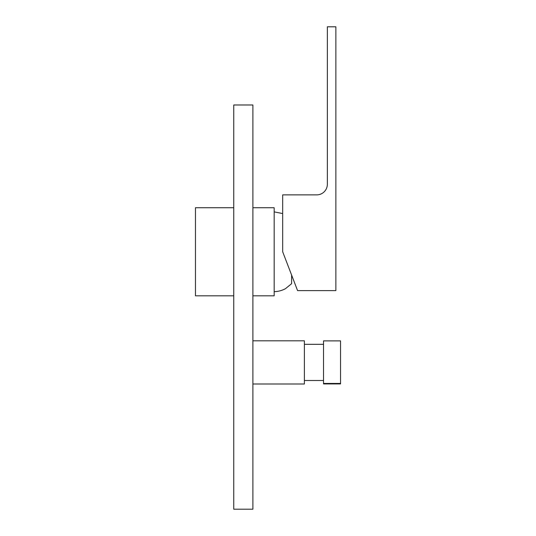 <?xml version="1.0" encoding="UTF-8"?>
<svg xmlns="http://www.w3.org/2000/svg" width="536" height="536" viewBox="0 0 536 536"><rect width="100%" height="100%" fill="white"/><g stroke="black" fill="none" stroke-linecap="round" stroke-linejoin="round"><path stroke-width="0.8" d="M252.892 207.734L274.171 207.734L274.171 295.812L252.892 295.812M233.75 207.734L195.452 207.734L195.452 295.812L233.75 295.812M291.618 275.075L291.618 283.685L285.433 288.696C281.916 290.579 278.164 291.564 274.171 291.664M252.892 340.809L304.381 340.809L304.381 383.997L252.892 383.997M323.53 383.441L323.53 383.917L340.548 383.917L340.548 383.441L323.53 383.441L323.53 340.889L340.548 340.889L340.548 383.441M316.722 194.876A10.64 10.64 180 0 0 327.355 184.237L327.355 26.807L335.864 26.807L335.864 290.613L297.574 290.613L282.68 251.773L282.68 194.876L316.722 194.876M252.892 104.976L233.75 104.976L233.75 509.2L252.892 509.2L252.892 104.976M282.68 213.562L274.171 211.881M323.53 344.32L304.381 344.32M323.53 380.486L304.381 380.486"/></g></svg>
